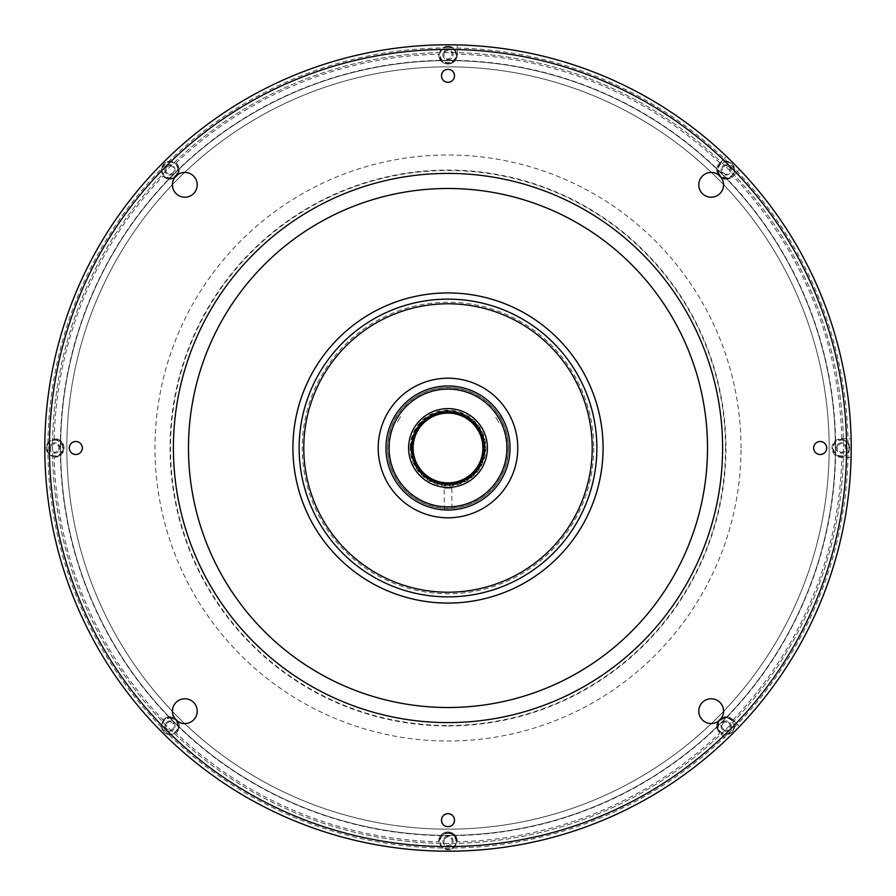 <?xml version="1.0" encoding="UTF-8"?>
<svg xmlns="http://www.w3.org/2000/svg" width="896" height="896" viewBox="0 0 896 896"><rect width="100%" height="100%" fill="white"/><g stroke="black" fill="none" stroke-linecap="round" stroke-linejoin="round"><path stroke-width="0.67" stroke-dasharray="4.48 3.36" d="M517.787 448A69.787 69.787 0 0 1 448 517.787A69.787 69.787 0 0 1 378.213 448A69.787 69.787 0 0 1 448 378.213A69.787 69.787 0 0 1 517.787 448A69.787 69.787 0 0 1 448 517.787A69.787 69.787 0 0 1 378.213 448A69.787 69.787 0 0 1 448 378.213A69.787 69.787 0 0 1 517.787 448A69.787 69.787 0 0 1 448 517.787A69.787 69.787 0 0 1 378.213 448A69.787 69.787 0 0 1 448 378.213A69.787 69.787 0 0 1 517.787 448A69.787 69.787 0 0 1 448 517.787A69.787 69.787 0 0 1 378.213 448A69.787 69.787 0 0 1 448 378.213A69.787 69.787 0 0 1 517.787 448A69.787 69.787 0 0 1 448 517.787A69.787 69.787 0 0 1 378.213 448A69.787 69.787 0 0 1 448 378.213A69.787 69.787 0 0 1 517.787 448M169.915 178.438A8.534 8.534 0 0 0 178.438 169.915A8.534 8.534 0 0 0 169.915 161.381A8.534 8.534 0 0 1 178.438 169.915A8.534 8.534 0 0 1 169.915 178.438A8.534 8.534 0 0 1 161.381 169.915A8.534 8.534 0 0 1 169.915 161.381A8.534 8.534 0 0 0 161.381 169.915A8.534 8.534 0 0 0 169.915 178.438A8.534 8.534 0 0 1 161.381 169.915A8.534 8.534 0 0 1 169.915 161.381M169.915 165.323L173.88 167.619L173.88 172.2L169.915 174.496L165.939 172.2L165.939 167.619L169.915 165.323L173.88 167.619M165.939 172.2L165.939 167.619M173.88 172.2L169.915 174.496M448 46.2A8.534 8.534 0 0 1 456.534 54.723A8.534 8.534 0 0 1 448 63.258A8.534 8.534 0 0 0 456.534 54.723A8.534 8.534 0 0 0 448 46.2A8.534 8.534 0 0 0 439.466 54.723A8.534 8.534 0 0 0 448 63.258A8.534 8.534 0 0 1 439.466 54.723A8.534 8.534 0 0 1 448 46.2A8.534 8.534 0 0 1 456.534 54.723A8.534 8.534 0 0 1 448 63.258M444.035 52.438L448 50.142L451.965 52.438L451.965 57.019L448 59.304L444.035 57.019L444.035 52.438M726.085 178.438A8.534 8.534 0 0 0 734.619 169.915A8.534 8.534 0 0 0 726.085 161.381A8.534 8.534 0 0 1 734.619 169.915A8.534 8.534 0 0 1 726.085 178.438A8.534 8.534 0 0 1 717.562 169.915A8.534 8.534 0 0 1 726.085 161.381A8.534 8.534 0 0 0 717.562 169.915A8.534 8.534 0 0 0 726.085 178.438M730.061 167.619L730.061 172.2L726.085 174.496L722.12 172.2L722.12 167.619L726.085 165.323L730.061 167.619L730.061 172.2M722.12 167.619L726.085 165.323M726.085 174.496L722.12 172.2M54.723 456.534A8.534 8.534 0 0 0 63.258 448A8.534 8.534 0 0 0 54.723 439.466A8.534 8.534 0 0 1 63.258 448A8.534 8.534 0 0 1 54.723 456.534A8.534 8.534 0 0 1 46.2 448A8.534 8.534 0 0 1 54.723 439.466A8.534 8.534 0 0 0 46.2 448A8.534 8.534 0 0 0 54.723 456.534A8.534 8.534 0 0 1 46.2 448A8.534 8.534 0 0 1 54.723 439.466M50.758 445.704L54.723 443.419L58.699 445.704L58.699 450.296L54.723 452.581L50.758 450.296L50.758 445.704M58.699 445.704L58.699 450.296M169.915 734.619A8.534 8.534 0 0 0 178.438 726.085A8.534 8.534 0 0 0 169.915 717.562A8.534 8.534 0 0 1 178.438 726.085A8.534 8.534 0 0 1 169.915 734.619A8.534 8.534 0 0 1 161.381 726.085A8.534 8.534 0 0 1 169.915 717.562A8.534 8.534 0 0 0 161.381 726.085A8.534 8.534 0 0 0 169.915 734.619A8.534 8.534 0 0 1 161.381 726.085A8.534 8.534 0 0 1 169.915 717.562M169.915 721.504L173.88 723.8L173.88 728.381L169.915 730.677L165.939 728.381L165.939 723.8L169.915 721.504L173.88 723.8M165.939 728.381L165.939 723.8M173.88 728.381L169.915 730.677M448 832.742A8.534 8.534 0 0 1 456.534 841.277A8.534 8.534 0 0 1 448 849.8A8.534 8.534 0 0 0 456.534 841.277A8.534 8.534 0 0 0 448 832.742A8.534 8.534 0 0 0 439.466 841.277A8.534 8.534 0 0 0 448 849.8A8.534 8.534 0 0 1 439.466 841.277A8.534 8.534 0 0 1 448 832.742A8.534 8.534 0 0 1 456.534 841.277A8.534 8.534 0 0 1 448 849.8M444.035 838.981L448 836.696L451.965 838.981L451.965 843.562L448 845.858L444.035 843.562L444.035 838.981M717.562 726.085A8.534 8.534 0 0 0 726.085 734.619A8.534 8.534 0 0 0 734.619 726.085A8.534 8.534 0 0 1 726.085 734.619A8.534 8.534 0 0 1 717.562 726.085A8.534 8.534 0 0 1 726.085 717.562A8.534 8.534 0 0 1 734.619 726.085A8.534 8.534 0 0 0 726.085 717.562A8.534 8.534 0 0 0 717.562 726.085A8.534 8.534 0 0 1 726.085 717.562A8.534 8.534 0 0 1 734.619 726.085M723.8 730.061L721.504 726.085L723.8 722.12L728.381 722.12L730.677 726.085L728.381 730.061L723.8 730.061L721.504 726.085L723.8 722.12M728.381 722.12L730.677 726.085M841.277 456.534A8.534 8.534 0 0 0 849.8 448A8.534 8.534 0 0 0 841.277 439.466A8.534 8.534 0 0 1 849.8 448A8.534 8.534 0 0 1 841.277 456.534A8.534 8.534 0 0 1 832.742 448A8.534 8.534 0 0 1 841.277 439.466A8.534 8.534 0 0 0 832.742 448A8.534 8.534 0 0 0 841.277 456.534M837.301 445.704L841.277 443.419L845.242 445.704L845.242 450.296L841.277 452.581L837.301 450.296L837.301 445.704L837.301 450.296M448 835.386A387.386 387.386 0 0 1 60.614 448A387.386 387.386 0 0 1 448 60.614A387.386 387.386 0 0 1 835.386 448A387.386 387.386 0 0 1 448 835.386A387.386 387.386 0 0 0 835.386 448A387.386 387.386 0 0 0 448 60.614A387.386 387.386 0 0 0 60.614 448A387.386 387.386 0 0 0 448 835.386M725.514 448A277.514 277.514 0 0 0 448 170.486A277.514 277.514 0 0 0 170.486 448A277.514 277.514 0 0 0 448 725.514A277.514 277.514 0 0 0 725.514 448M719.869 162.971A393.893 393.893 0 0 0 457.307 54.219L457.307 44.912A403.2 403.2 0 0 0 44.8 448A403.2 403.2 0 0 0 448 851.2A403.2 403.2 0 0 0 851.2 448A403.2 403.2 0 0 0 448 44.8A403.2 403.2 0 0 0 44.8 448A403.2 403.2 0 0 0 448 851.2A403.2 403.2 0 0 0 851.2 448A403.2 403.2 0 0 0 448 44.8A403.2 403.2 0 0 0 44.8 448A403.2 403.2 0 0 0 448 851.2A403.2 403.2 0 0 0 851.2 448A403.2 403.2 0 0 0 156.386 169.546A403.2 403.2 0 0 0 457.307 851.088A403.2 403.2 0 0 0 726.454 739.614L719.51 732.67A9.307 9.307 0 0 1 719.51 719.51A9.307 9.307 0 0 1 732.67 719.51L739.614 726.454A403.2 403.2 0 0 0 851.088 457.307L841.277 457.307A9.307 9.307 0 0 1 831.97 448A9.307 9.307 0 0 1 841.277 438.693L851.088 438.693A403.2 403.2 0 0 0 739.614 169.546L732.67 176.49A9.307 9.307 0 0 1 717.494 173.477A9.307 9.307 0 0 1 719.51 163.33L726.454 156.386A403.2 403.2 0 0 0 457.307 44.912L457.307 54.723A9.307 9.307 0 0 1 448 64.03A9.307 9.307 0 0 1 438.693 54.723L438.693 54.219A393.893 393.893 0 0 0 176.131 162.971L176.49 163.33A9.307 9.307 0 0 1 169.915 179.222A9.307 9.307 0 0 1 163.33 176.49L162.971 176.131A393.893 393.893 0 0 0 54.219 438.693L54.723 438.693A9.307 9.307 0 0 1 64.03 448A9.307 9.307 0 0 1 54.723 457.307L54.219 457.307A393.893 393.893 0 0 0 162.971 719.869L163.33 719.51A9.307 9.307 0 0 1 176.49 719.51A9.307 9.307 0 0 1 176.49 732.67L176.131 733.029A393.893 393.893 0 0 0 438.693 841.781L438.693 841.277A9.307 9.307 0 0 1 448 831.97A9.307 9.307 0 0 1 457.307 841.277L457.307 841.781A393.893 393.893 0 0 0 719.869 733.029L719.51 732.67A9.307 9.307 0 0 1 719.51 719.51A9.307 9.307 0 0 1 732.67 719.51L739.614 726.454A403.2 403.2 0 0 1 726.454 739.614L719.869 733.029M448 47.902A400.098 400.098 0 0 0 47.902 448A400.098 400.098 0 0 0 448 848.098A400.098 400.098 0 0 0 848.098 448A400.098 400.098 0 0 0 448 47.902M723.576 711.178A12.41 12.41 0 0 1 711.178 723.576A12.41 12.41 0 0 1 698.768 711.178A12.41 12.41 0 0 1 711.178 698.768A12.41 12.41 0 0 1 723.576 711.178M197.232 711.178A12.41 12.41 0 0 1 184.822 723.576A12.41 12.41 0 0 1 172.424 711.178A12.41 12.41 0 0 1 184.822 698.768A12.41 12.41 0 0 1 197.232 711.178M197.232 184.822A12.41 12.41 0 0 1 184.822 197.232A12.41 12.41 0 0 1 172.424 184.822A12.41 12.41 0 0 1 184.822 172.424A12.41 12.41 0 0 1 197.232 184.822M723.576 184.822A12.41 12.41 0 0 1 711.178 197.232A12.41 12.41 0 0 1 698.768 184.822A12.41 12.41 0 0 1 711.178 172.424A12.41 12.41 0 0 1 723.576 184.822M454.518 75.813A6.518 6.518 0 0 1 448 82.331A6.518 6.518 0 0 1 441.482 75.813A6.518 6.518 0 0 1 448 69.306A6.518 6.518 0 0 1 454.518 75.813M826.694 448A6.518 6.518 0 0 1 820.187 454.518A6.518 6.518 0 0 1 813.669 448A6.518 6.518 0 0 1 820.187 441.482A6.518 6.518 0 0 1 826.694 448M82.331 448A6.518 6.518 0 0 1 75.813 454.518A6.518 6.518 0 0 1 69.306 448A6.518 6.518 0 0 1 75.813 441.482A6.518 6.518 0 0 1 82.331 448M454.518 820.187A6.518 6.518 0 0 1 448 826.694A6.518 6.518 0 0 1 441.482 820.187A6.518 6.518 0 0 1 448 813.669A6.518 6.518 0 0 1 454.518 820.187M851.2 448A403.2 403.2 0 0 0 448 44.8A403.2 403.2 0 0 0 44.8 448A403.2 403.2 0 0 0 448 851.2A403.2 403.2 0 0 0 851.2 448M846.552 448A398.552 398.552 0 0 0 448 49.448A398.552 398.552 0 0 0 49.448 448A398.552 398.552 0 0 0 448 846.552A398.552 398.552 0 0 0 846.552 448M448 292.925A155.075 155.075 0 0 0 292.925 448A155.075 155.075 0 0 0 448 603.075A155.075 155.075 0 0 0 603.075 448A155.075 155.075 0 0 0 448 292.925M451.226 843.438A395.45 395.45 0 0 0 843.45 448A395.45 395.45 0 0 0 451.226 52.562L448 52.55A395.45 395.45 0 0 0 52.55 448A395.45 395.45 0 0 0 448 843.45A395.45 395.45 0 0 0 843.45 448A395.45 395.45 0 0 0 448 52.55L444.774 52.562A395.45 395.45 0 0 0 52.55 448A395.45 395.45 0 0 0 444.774 843.438L451.226 843.438M448 60.312A387.688 387.688 0 0 0 60.312 448A387.688 387.688 0 0 0 448 835.688A387.688 387.688 0 0 0 835.688 448A387.688 387.688 0 0 0 448 60.312M726.085 179.222A9.307 9.307 0 0 1 719.51 163.33L726.454 156.386A403.2 403.2 0 0 1 739.614 169.546L732.67 176.49A9.307 9.307 0 0 1 726.085 179.222M176.131 162.971L176.49 163.33A9.307 9.307 0 0 1 169.915 179.222A9.307 9.307 0 0 1 163.33 176.49L162.971 176.131M448 829.181A381.181 381.181 0 0 0 829.181 448A381.181 381.181 0 0 0 448 66.819A381.181 381.181 0 0 0 66.819 448A381.181 381.181 0 0 0 448 829.181A381.181 381.181 0 0 0 829.181 448A381.181 381.181 0 0 0 448 66.819A381.181 381.181 0 0 0 66.819 448A381.181 381.181 0 0 0 448 829.181M726.085 164.797A5.118 5.118 0 0 0 720.966 169.915A5.118 5.118 0 0 0 726.085 175.034A5.118 5.118 0 0 0 731.203 169.915A5.118 5.118 0 0 0 726.085 164.797A5.118 5.118 0 0 0 720.966 169.915A5.118 5.118 0 0 0 726.085 175.034A5.118 5.118 0 0 0 731.203 169.915A5.118 5.118 0 0 0 726.085 164.797M841.277 442.882A5.118 5.118 0 0 0 836.158 448A5.118 5.118 0 0 0 841.277 453.118A5.118 5.118 0 0 0 846.395 448A5.118 5.118 0 0 0 841.277 442.882A5.118 5.118 0 0 0 836.158 448A5.118 5.118 0 0 0 841.277 453.118A5.118 5.118 0 0 0 846.395 448A5.118 5.118 0 0 0 841.277 442.882M726.085 720.966A5.118 5.118 0 0 0 720.966 726.085A5.118 5.118 0 0 0 726.085 731.203A5.118 5.118 0 0 0 731.203 726.085A5.118 5.118 0 0 0 726.085 720.966A5.118 5.118 0 0 0 720.966 726.085A5.118 5.118 0 0 0 726.085 731.203A5.118 5.118 0 0 0 731.203 726.085A5.118 5.118 0 0 0 726.085 720.966M448 836.158A5.118 5.118 0 0 0 442.882 841.277A5.118 5.118 0 0 0 448 846.395A5.118 5.118 0 0 0 453.118 841.277A5.118 5.118 0 0 0 448 836.158A5.118 5.118 0 0 0 442.882 841.277A5.118 5.118 0 0 0 448 846.395A5.118 5.118 0 0 0 453.118 841.277A5.118 5.118 0 0 0 448 836.158M169.915 720.966A5.118 5.118 0 0 0 164.797 726.085A5.118 5.118 0 0 0 169.915 731.203A5.118 5.118 0 0 0 175.034 726.085A5.118 5.118 0 0 0 169.915 720.966A5.118 5.118 0 0 0 164.797 726.085A5.118 5.118 0 0 0 169.915 731.203A5.118 5.118 0 0 0 175.034 726.085A5.118 5.118 0 0 0 169.915 720.966M54.723 442.882A5.118 5.118 0 0 0 49.605 448A5.118 5.118 0 0 0 54.723 453.118A5.118 5.118 0 0 0 59.842 448A5.118 5.118 0 0 0 54.723 442.882A5.118 5.118 0 0 0 49.605 448A5.118 5.118 0 0 0 54.723 453.118A5.118 5.118 0 0 0 59.842 448A5.118 5.118 0 0 0 54.723 442.882M169.915 164.797A5.118 5.118 0 0 0 164.797 169.915A5.118 5.118 0 0 0 169.915 175.034A5.118 5.118 0 0 0 175.034 169.915A5.118 5.118 0 0 0 169.915 164.797A5.118 5.118 0 0 0 164.797 169.915A5.118 5.118 0 0 0 169.915 175.034A5.118 5.118 0 0 0 175.034 169.915A5.118 5.118 0 0 0 169.915 164.797M448 49.605A5.118 5.118 0 0 0 442.882 54.723A5.118 5.118 0 0 0 448 59.842A5.118 5.118 0 0 0 453.118 54.723A5.118 5.118 0 0 0 448 49.605A5.118 5.118 0 0 0 442.882 54.723A5.118 5.118 0 0 0 448 59.842A5.118 5.118 0 0 0 453.118 54.723A5.118 5.118 0 0 0 448 49.605M438.693 841.781L438.693 841.277A9.307 9.307 0 0 1 448 831.97A9.307 9.307 0 0 1 457.307 841.277L457.307 841.781M54.219 457.307L54.723 457.307A9.307 9.307 0 0 0 64.03 448A9.307 9.307 0 0 0 54.723 438.693L54.219 438.693M176.131 733.029L176.49 732.67A9.307 9.307 0 0 0 176.49 719.51A9.307 9.307 0 0 0 163.33 719.51L162.971 719.869M851.088 457.307L841.277 457.307A9.307 9.307 0 0 1 831.97 448A9.307 9.307 0 0 1 841.277 438.693L851.088 438.693A403.2 403.2 0 0 1 851.088 457.307M457.307 54.219L457.307 54.723A9.307 9.307 0 0 1 448 64.03A9.307 9.307 0 0 1 438.693 54.723L438.693 54.219M592.222 448A144.222 144.222 0 0 1 448 592.222A144.222 144.222 0 0 1 303.778 448A144.222 144.222 0 0 1 448 303.778A144.222 144.222 0 0 1 592.222 448A144.222 144.222 0 0 1 448 592.222A144.222 144.222 0 0 1 303.778 448A144.222 144.222 0 0 1 448 303.778A144.222 144.222 0 0 1 592.222 448M389.379 448A58.621 58.621 0 0 1 448 389.379A58.621 58.621 0 0 1 506.621 448A58.621 58.621 0 0 1 448 506.621A58.621 58.621 0 0 1 389.379 448A58.621 58.621 0 0 1 448 389.379A58.621 58.621 0 0 1 506.621 448A58.621 58.621 0 0 1 448 506.621A58.621 58.621 0 0 1 389.379 448A58.621 58.621 0 0 1 448 389.379A58.621 58.621 0 0 1 506.621 448A58.621 58.621 0 0 1 448 506.621A58.621 58.621 0 0 1 389.379 448A58.621 58.621 0 0 1 448 389.379A58.621 58.621 0 0 1 506.621 448A58.621 58.621 0 0 1 448 506.621A58.621 58.621 0 0 1 389.379 448A58.621 58.621 0 0 1 448 389.379A58.621 58.621 0 0 1 506.621 448A58.621 58.621 0 0 1 448 506.621A58.621 58.621 0 0 1 389.379 448A58.621 58.621 0 0 1 448 389.379A58.621 58.621 0 0 1 506.621 448A58.621 58.621 0 0 1 448 506.621A58.621 58.621 0 0 1 389.379 448A58.621 58.621 0 0 0 448 506.621A58.621 58.621 0 0 0 506.621 448M603.075 448A155.075 155.075 0 0 1 448 603.075A155.075 155.075 0 0 1 292.925 448A155.075 155.075 0 0 1 448 292.925A155.075 155.075 0 0 1 603.075 448M593.768 448A145.768 145.768 0 0 1 448 593.768A145.768 145.768 0 0 1 302.232 448A145.768 145.768 0 0 1 448 302.232A145.768 145.768 0 0 1 593.768 448M451.875 488.13L444.125 488.13L451.875 488.13L451.875 509.914M450.845 509.97L446.533 510.014M444.416 509.925L444.125 488.13M396.323 413.683L392.448 420.403M503.552 420.403L499.677 413.683M385.974 448A62.026 62.026 0 0 1 448 385.974A62.026 62.026 0 0 1 510.026 448A62.026 62.026 0 0 1 448 510.026A62.026 62.026 0 0 1 385.974 448A62.026 62.026 0 0 1 448 385.974A62.026 62.026 0 0 1 510.026 448A62.026 62.026 0 0 1 448 510.026A62.026 62.026 0 0 1 385.974 448A62.026 62.026 0 0 0 448 510.026A62.026 62.026 0 0 0 510.026 448A62.026 62.026 0 0 0 448 385.974A62.026 62.026 0 0 0 385.974 448A62.026 62.026 0 0 0 448 510.026A62.026 62.026 0 0 0 510.026 448A62.026 62.026 0 0 0 448 385.974A62.026 62.026 0 0 0 385.974 448A62.026 62.026 0 0 0 448 510.026A62.026 62.026 0 0 0 510.026 448A62.026 62.026 0 0 0 448 385.974A62.026 62.026 0 0 0 385.974 448M508.48 448A60.48 60.48 0 0 0 448 387.52A60.48 60.48 0 0 0 387.52 448A60.48 60.48 0 0 0 448 508.48A60.48 60.48 0 0 0 508.48 448A60.48 60.48 0 0 1 448 508.48A60.48 60.48 0 0 1 387.52 448A60.48 60.48 0 0 1 448 387.52A60.48 60.48 0 0 1 508.48 448M410.166 448A37.834 37.834 0 0 1 448 410.166A37.834 37.834 0 0 1 485.834 448A37.834 37.834 0 0 1 448 485.834A37.834 37.834 0 0 1 410.166 448M413.112 448A34.888 34.888 0 0 0 448 482.888A34.888 34.888 0 0 0 482.888 448A34.888 34.888 0 0 0 448 413.112A34.888 34.888 0 0 0 413.112 448M408.61 448A39.39 39.39 0 0 1 448 408.61A39.39 39.39 0 0 1 487.39 448A39.39 39.39 0 0 1 448 487.39A39.39 39.39 0 0 1 408.61 448M410.782 448A37.218 37.218 0 0 0 448 485.218A37.218 37.218 0 0 0 485.218 448A37.218 37.218 0 0 0 448 410.782A37.218 37.218 0 0 0 410.782 448A37.218 37.218 0 0 0 448 485.218A37.218 37.218 0 0 0 485.218 448A37.218 37.218 0 0 0 448 410.782A37.218 37.218 0 0 0 410.782 448M498.915 422.666L495.398 416.584L498.915 422.666M495.824 417.323L498.478 421.926L495.824 417.323M400.602 416.584L397.085 422.666L400.602 416.584M397.522 421.926L400.176 417.323L397.522 421.926M169.915 162.008A7.907 7.907 0 0 1 177.822 169.915A7.907 7.907 0 0 1 169.915 177.822A7.907 7.907 0 0 1 162.008 169.915A7.907 7.907 0 0 1 169.915 162.008M448 46.816A7.907 7.907 0 0 1 455.907 54.723A7.907 7.907 0 0 1 448 62.63A7.907 7.907 0 0 1 440.093 54.723A7.907 7.907 0 0 1 448 46.816M726.085 162.008A7.907 7.907 0 0 1 733.992 169.915A7.907 7.907 0 0 1 726.085 177.822A7.907 7.907 0 0 1 718.178 169.915A7.907 7.907 0 0 1 726.085 162.008M54.723 440.093A7.907 7.907 0 0 1 62.63 448A7.907 7.907 0 0 1 54.723 455.907A7.907 7.907 0 0 1 46.816 448A7.907 7.907 0 0 1 54.723 440.093M169.915 718.178A7.907 7.907 0 0 1 177.822 726.085A7.907 7.907 0 0 1 169.915 733.992A7.907 7.907 0 0 1 162.008 726.085A7.907 7.907 0 0 1 169.915 718.178M448 833.37A7.907 7.907 0 0 1 455.907 841.277A7.907 7.907 0 0 1 448 849.184A7.907 7.907 0 0 1 440.093 841.277A7.907 7.907 0 0 1 448 833.37M733.992 726.085A7.907 7.907 0 0 1 726.085 733.992A7.907 7.907 0 0 1 718.178 726.085A7.907 7.907 0 0 1 726.085 718.178A7.907 7.907 0 0 1 733.992 726.085M841.277 440.093A7.907 7.907 0 0 1 849.184 448A7.907 7.907 0 0 1 841.277 455.907A7.907 7.907 0 0 1 833.37 448A7.907 7.907 0 0 1 841.277 440.093M741.014 448A293.014 293.014 0 0 0 448 154.986A293.014 293.014 0 0 0 154.986 448A293.014 293.014 0 0 0 448 741.014A293.014 293.014 0 0 0 741.014 448M448 725.928A277.928 277.928 0 0 0 725.928 448A277.928 277.928 0 0 0 448 170.072A277.928 277.928 0 0 0 170.072 448A277.928 277.928 0 0 0 448 725.928M448 44.8A403.2 403.2 0 0 0 44.8 448A403.2 403.2 0 0 0 448 851.2M733.029 719.869A393.893 393.893 0 0 0 841.781 457.307M841.781 438.693A393.893 393.893 0 0 0 733.029 176.131M508.301 448A60.301 60.301 0 0 1 448 508.301A60.301 60.301 0 0 1 387.699 448A60.301 60.301 0 0 1 448 387.699A60.301 60.301 0 0 1 508.301 448"/><path stroke-width="1.34" d="M698.768 711.178A12.41 12.41 0 0 0 711.178 723.576A12.41 12.41 0 0 0 723.576 711.178A12.41 12.41 0 0 0 711.178 698.768A12.41 12.41 0 0 0 698.768 711.178M172.424 711.178A12.41 12.41 0 0 0 184.822 723.576A12.41 12.41 0 0 0 197.232 711.178A12.41 12.41 0 0 0 184.822 698.768A12.41 12.41 0 0 0 172.424 711.178M172.424 184.822A12.41 12.41 0 0 0 184.822 197.232A12.41 12.41 0 0 0 197.232 184.822A12.41 12.41 0 0 0 184.822 172.424A12.41 12.41 0 0 0 172.424 184.822M698.768 184.822A12.41 12.41 0 0 0 711.178 197.232A12.41 12.41 0 0 0 723.576 184.822A12.41 12.41 0 0 0 711.178 172.424A12.41 12.41 0 0 0 698.768 184.822M441.482 75.813A6.518 6.518 0 0 0 448 82.331A6.518 6.518 0 0 0 454.518 75.813A6.518 6.518 0 0 0 448 69.306A6.518 6.518 0 0 0 441.482 75.813M813.669 448A6.518 6.518 0 0 0 820.187 454.518A6.518 6.518 0 0 0 826.694 448A6.518 6.518 0 0 0 820.187 441.482A6.518 6.518 0 0 0 813.669 448M69.306 448A6.518 6.518 0 0 0 75.813 454.518A6.518 6.518 0 0 0 82.331 448A6.518 6.518 0 0 0 75.813 441.482A6.518 6.518 0 0 0 69.306 448M441.482 820.187A6.518 6.518 0 0 0 448 826.694A6.518 6.518 0 0 0 454.518 820.187A6.518 6.518 0 0 0 448 813.669A6.518 6.518 0 0 0 441.482 820.187M846.552 448A398.552 398.552 0 0 0 448 49.448A398.552 398.552 0 0 0 49.448 448A398.552 398.552 0 0 0 448 846.552A398.552 398.552 0 0 0 846.552 448M851.2 448A403.2 403.2 0 0 0 448 44.8A403.2 403.2 0 0 0 44.8 448A403.2 403.2 0 0 0 448 851.2A403.2 403.2 0 0 0 851.2 448M592.222 448A144.222 144.222 0 0 1 448 592.222A144.222 144.222 0 0 1 303.778 448A144.222 144.222 0 0 1 448 303.778A144.222 144.222 0 0 1 592.222 448M603.075 448A155.075 155.075 0 0 1 448 603.075A155.075 155.075 0 0 1 292.925 448A155.075 155.075 0 0 1 448 292.925A155.075 155.075 0 0 1 603.075 448A155.075 155.075 0 0 0 448 292.925A155.075 155.075 0 0 0 292.925 448M444.125 509.914L450.845 509.97M446.533 510.014L444.416 509.925M392.582 420.134L396.323 413.683M499.677 413.683L503.418 420.134M378.213 448A69.787 69.787 0 0 1 448 378.213A69.787 69.787 0 0 1 517.787 448A69.787 69.787 0 0 1 448 517.787A69.787 69.787 0 0 1 378.213 448M484.288 448A36.288 36.288 0 0 0 448 411.712A36.288 36.288 0 0 0 411.712 448A36.288 36.288 0 0 0 448 484.288A36.288 36.288 0 0 0 484.288 448M487.39 448A39.39 39.39 0 0 0 448 408.61A39.39 39.39 0 0 0 408.61 448A39.39 39.39 0 0 0 448 487.39A39.39 39.39 0 0 0 487.39 448M413.112 448A34.888 34.888 0 0 0 448 482.888A34.888 34.888 0 0 0 482.888 448A34.888 34.888 0 0 0 448 413.112A34.888 34.888 0 0 0 413.112 448M510.026 448A62.026 62.026 0 0 1 448 510.026A62.026 62.026 0 0 1 385.974 448A62.026 62.026 0 0 1 448 385.974A62.026 62.026 0 0 1 510.026 448M389.066 448A58.934 58.934 0 0 0 448 506.934A58.934 58.934 0 0 0 506.934 448A58.934 58.934 0 0 0 448 389.066A58.934 58.934 0 0 0 389.066 448M707.515 448A259.515 259.515 0 0 1 448 707.515A259.515 259.515 0 0 1 188.485 448A259.515 259.515 0 0 1 448 188.485A259.515 259.515 0 0 1 707.515 448M173.398 448A274.602 274.602 0 0 0 448 722.602A274.602 274.602 0 0 0 722.602 448A274.602 274.602 0 0 0 448 173.398A274.602 274.602 0 0 0 173.398 448M596.87 448A148.87 148.87 0 0 1 448 596.87A148.87 148.87 0 0 1 299.13 448A148.87 148.87 0 0 1 448 299.13A148.87 148.87 0 0 1 596.87 448"/></g></svg>
